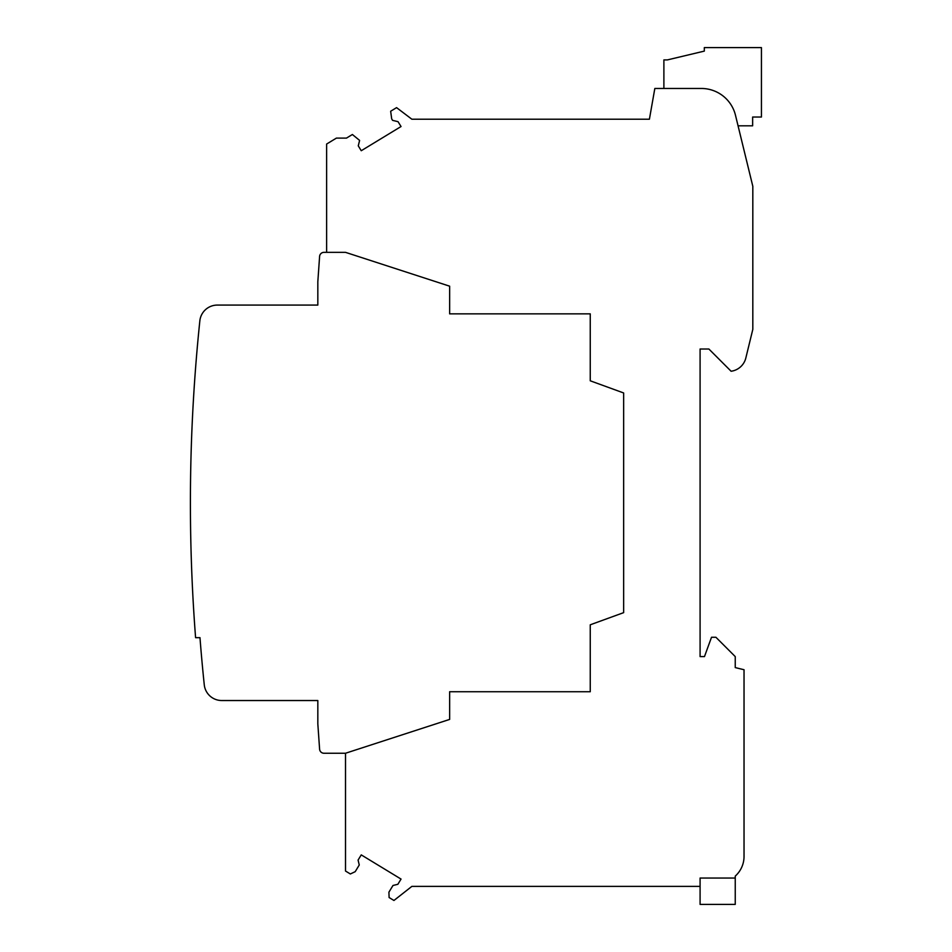 <?xml version="1.0" encoding="UTF-8"?>
<svg xmlns="http://www.w3.org/2000/svg" width="952" height="952" viewBox="0 0 952 952"><rect width="100%" height="100%" fill="white"/><g stroke="black" fill="none" stroke-linecap="round" stroke-linejoin="round"><path stroke-width="1.43" d="M411.859 886.383L700.089 886.383L700.089 878.042L735.241 878.042L735.241 876.114A26.358 26.358 0 0 0 744.036 856.467L744.036 669.732L735.241 667.59L735.241 656.594L715.916 637.269L711.513 637.269L704.48 656.594L700.089 656.594L700.089 349.015L708.883 349.015L731.1 371.244A17.576 17.576 0 0 0 745.832 357.988L752.818 329.356L752.818 186.306L735.491 115.287A35.153 35.153 0 0 0 701.35 88.465L654.833 88.465L649.407 119.214L411.859 119.214L396.579 107.635L390.653 111.241L391.688 118.845L392.593 120.357L398.031 121.677L401.042 126.533L361.248 150.725L358.273 145.846L359.606 140.408L352.383 134.506L346.457 138.111L336.389 138.111L326.619 144.049L326.619 252.351L345.517 252.351L449.642 286.183L449.642 313.863L590.252 313.863L590.252 380.8L623.643 392.962L623.643 612.648L590.252 624.798L590.252 691.735L449.642 691.735L449.642 719.414L345.517 753.246L345.517 871.032L350.348 873.972L355.203 871.675L359.261 864.987L358.071 860.096L361.248 854.884L401.042 879.077L397.865 884.289L392.986 885.479L388.916 892.167L389.106 897.534L393.95 900.473L411.859 886.383M323.989 252.351L326.619 252.351L323.989 252.351A4.391 4.391 0 0 0 319.598 256.445L317.825 281.768L317.825 305.08L217.33 305.08A17.576 17.576 0 0 0 199.849 320.836A1757.535 1757.535 0 0 0 195.588 637.673L199.98 637.673A1753.156 1753.156 0 0 0 204.263 684.774A17.576 17.576 0 0 0 221.745 700.529L317.825 700.529L317.825 723.841L319.598 749.164A4.391 4.391 0 0 0 323.989 753.246L345.517 753.246L323.989 753.246M317.825 723.841L319.598 749.164M221.745 700.529L317.825 700.529M317.825 305.08L217.33 305.08A17.576 17.576 0 0 0 199.849 320.836A17.576 17.576 0 0 1 217.33 305.08A17.576 17.576 0 0 0 199.849 320.836M735.241 878.042L735.241 904.4L700.089 904.4L700.089 886.383M738.062 125.807L752.639 125.807L752.639 117.025L761.433 117.025L761.433 47.6L704.313 47.6L704.313 51.111L667.4 59.905L663.889 59.905L663.889 88.465"/></g></svg>
